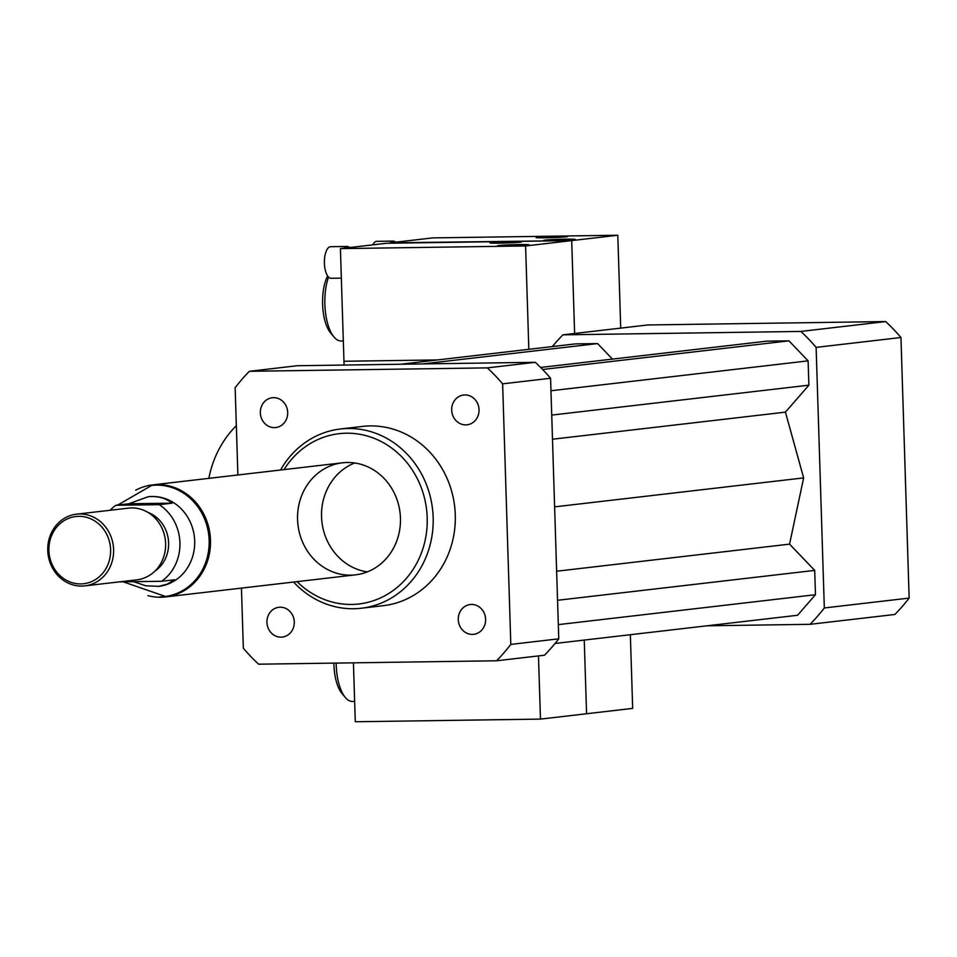 <?xml version="1.0" encoding="UTF-8"?>
<svg xmlns="http://www.w3.org/2000/svg" width="957" height="957" viewBox="0 0 957 957"><rect width="100%" height="100%" fill="white"/><g stroke="black" fill="none" stroke-linecap="round" stroke-linejoin="round"><path stroke-width="1.44" d="M471.478 604.453A14.989 13.661 83.4 0 1 485.582 618.533A14.989 13.661 83.4 0 1 473.703 634.324A14.989 13.661 83.4 0 1 458.379 621.021A14.989 13.661 83.4 0 1 470.21 604.537A14.989 13.661 83.4 0 1 471.478 604.453M451.692 410.098A14.989 13.661 83.4 0 1 463.631 395.014A14.989 13.661 83.4 0 1 478.931 408.316A14.989 13.661 83.4 0 1 467.1 424.8A14.989 13.661 83.4 0 1 451.692 410.098M274.48 427.623A14.989 13.661 83.4 0 1 260.376 413.544A14.989 13.661 83.4 0 1 272.255 397.753A14.989 13.661 83.4 0 1 287.59 411.055A14.989 13.661 83.4 0 1 275.748 427.54A14.989 13.661 83.4 0 1 274.48 427.623M294.278 621.978A14.989 13.661 83.4 0 1 282.339 637.075A14.989 13.661 83.4 0 1 267.027 623.761A14.989 13.661 83.4 0 1 278.858 607.288A14.989 13.661 83.4 0 1 294.278 621.978M236.343 425.662A101.514 92.518 -96.6 0 0 208.841 478.356M528.838 349.317L525.596 245.961L571.7 240.602L386.52 243.257L349.52 247.564A15.79 6.472 89.2 0 0 347.092 246.463A15.79 6.472 89.2 0 0 344.221 248.174L340.417 248.617L343.958 361.267L437.576 359.928L343.958 361.267L344.077 365.048M706.936 625.806L810.065 624.323A196.257 178.863 -96.6 0 0 824.324 607.958L816.13 347.379A196.257 178.863 -96.6 0 0 800.865 331.433L562.907 334.842A196.257 178.863 -96.6 0 0 552.345 346.578M555.072 643.463L797.576 615.267L815.46 594.716L814.694 570.396L789.561 544.138L803.641 477.902L785.422 412.144L808.88 385.181L808.115 360.861L788.963 340.848L766.736 341.159L540.621 367.452M612.456 359.102L597.611 343.587L575.396 343.898L400.481 364.246M562.907 334.842L647.733 324.973L885.692 321.564A196.257 178.863 -96.6 0 1 900.956 337.51L909.15 598.089A196.257 178.863 -96.6 0 1 894.903 614.466L810.065 624.323M824.324 607.958L909.15 598.089M816.13 347.379L900.956 337.51M800.865 331.433L885.692 321.564M293.596 582.047A90.233 82.242 -96.6 0 0 361.267 608.245A90.233 82.242 -96.6 0 0 432.935 513.263A90.233 82.242 -96.6 0 0 348.013 428.485A90.233 82.242 -96.6 0 0 340.429 428.987A90.233 82.242 -96.6 0 0 280.568 470.007M340.429 428.987L362.559 426.415A90.233 82.242 83.4 0 1 370.144 425.913A90.233 82.242 83.4 0 1 455.065 510.691A90.233 82.242 83.4 0 1 383.398 605.661L361.267 608.245M297.077 581.641A85.723 78.127 -96.6 0 0 422.611 549.557A85.723 78.127 -96.6 0 0 346.314 433.21A85.723 78.127 -96.6 0 0 284.05 469.6M347.235 462.506A56.391 51.403 -96.6 0 0 342.498 462.805A56.391 51.403 -96.6 0 0 297.95 524.759A56.391 51.403 -96.6 0 0 355.526 574.846A56.391 51.403 -96.6 0 0 400.313 515.488A56.391 51.403 -96.6 0 0 347.235 462.506M354.664 462.985A56.391 51.403 -96.6 0 0 321.923 521.972A56.391 51.403 -96.6 0 0 367.321 571.879M237.886 474.971L235.147 387.669A196.257 178.863 83.4 0 1 249.394 371.292L297.352 365.718L535.31 362.308A196.257 178.863 83.4 0 1 550.574 378.254L558.756 638.833A196.257 178.863 83.4 0 1 544.509 655.21L496.563 660.785L258.605 664.194A196.257 178.863 83.4 0 1 243.341 648.248L241.451 588.112M535.31 362.308L487.364 367.883A196.257 178.863 83.4 0 1 502.628 383.841L510.811 644.408A196.257 178.863 83.4 0 1 496.563 660.785M550.574 378.254L502.628 383.841M558.756 638.833L510.811 644.408M249.394 371.292L487.364 367.883M422.695 363.923L597.611 343.587M552.488 439.227L785.422 412.144M554.617 506.863L803.641 477.902M551.734 415.087L808.88 385.181M550.969 390.755L808.115 360.861M542.607 369.486L788.963 340.848M558.314 624.622L815.46 594.716M557.548 600.29L814.694 570.396M556.639 571.221L789.561 544.138M172.152 503.155L159.245 504.662L115.893 505.284L128.8 503.777L148.024 496.779C157.331 495.798 165.382 497.915 172.152 503.155L128.8 503.777M148.024 496.779L148.311 496.743A45.111 41.115 83.4 0 1 152.115 496.492A45.111 41.115 83.4 0 1 194.57 538.887A45.111 41.115 83.4 0 1 158.742 586.366L145.763 585.792L133.693 581.665M110.103 510.272A45.111 41.115 83.4 0 1 115.893 505.284M159.245 504.662A45.111 41.115 83.4 0 1 161.649 581.27L174.569 579.763L167.152 584.189L158.443 586.402M119.326 581.868L161.649 581.27M152.139 485.402A55.949 50.984 83.4 0 1 152.594 485.343A55.949 50.984 83.4 0 1 209.703 535.023A55.949 50.984 83.4 0 1 165.525 596.486A55.949 50.984 83.4 0 1 165.059 596.534M80.819 583.926A33.842 30.839 83.4 0 1 52.503 533.623A33.842 30.839 83.4 0 1 105.952 532.858A33.842 30.839 83.4 0 1 80.819 583.926M81.812 586.079A36.091 32.897 83.4 0 1 47.85 552.165A36.091 32.897 83.4 0 1 76.512 514.172A36.091 32.897 83.4 0 1 113.357 546.232A36.091 32.897 83.4 0 1 84.85 585.875A36.091 32.897 83.4 0 1 81.812 586.079M76.512 514.172L128.525 508.131A36.091 32.897 83.4 0 1 165.37 540.179A36.091 32.897 83.4 0 1 136.863 579.834L84.85 585.875M148 512.426A32.705 29.811 83.4 0 1 168.384 539.832A32.705 29.811 83.4 0 1 154.831 571.185M135.691 490.187A56.391 51.403 83.4 0 1 152.546 484.9A56.391 51.403 83.4 0 1 210.109 534.975A56.391 51.403 83.4 0 1 165.573 596.929A56.391 51.403 83.4 0 1 160.824 597.24A56.391 51.403 83.4 0 1 147.952 595.649M519.771 244.549A15.79 0.598 178.2 0 1 529.101 244.801A15.79 0.598 178.2 0 1 513.335 245.889A15.79 0.598 178.2 0 1 497.532 245.793A15.79 0.598 178.2 0 1 519.771 244.549M512.246 241.643A15.79 0.598 178.2 0 1 521.565 241.894A15.79 0.598 178.2 0 1 505.81 242.994A15.79 0.598 178.2 0 1 490.008 242.887A15.79 0.598 178.2 0 1 512.246 241.643M347.092 246.463L330.632 246.703A15.79 6.472 89.2 0 0 324.411 263.235A15.79 6.472 89.2 0 0 331.086 278.284L341.338 278.128M349.52 247.564L344.221 248.174M327.629 275.927A33.842 13.865 89.2 0 0 322.605 304.29A33.842 13.865 89.2 0 0 330.643 332.988L333.981 336.972A38.352 15.719 89.2 0 0 341.099 340.967L343.312 340.931M328.538 277.051A38.352 15.719 89.2 0 0 324.878 304.446A38.352 15.719 89.2 0 0 333.981 336.972M393.195 241.104A15.79 6.472 89.2 0 1 395.624 242.193L432.624 237.898L617.803 235.243L571.7 240.602L574.619 333.479L571.7 240.602L390.324 242.815A15.79 6.472 89.2 0 1 393.195 241.104L376.735 241.343A15.79 6.472 89.2 0 0 372.752 244.86M525.596 245.961L340.417 248.617M630.352 634.706L632.673 708.383L586.569 713.743L584.249 640.066L586.569 713.743L540.466 719.102L355.286 721.757L353.432 662.83M565.874 239.178A15.79 0.598 178.2 0 1 575.205 239.441A15.79 0.598 178.2 0 1 559.438 240.53A15.79 0.598 178.2 0 1 543.636 240.434A15.79 0.598 178.2 0 1 565.874 239.178M558.35 236.283A15.79 0.598 178.2 0 1 567.668 236.535A15.79 0.598 178.2 0 1 551.914 237.635A15.79 0.598 178.2 0 1 536.111 237.527A15.79 0.598 178.2 0 1 558.35 236.283M395.624 242.193L390.324 242.815M617.803 235.243L620.722 328.119M333.897 663.117A33.842 13.865 89.2 0 0 341.972 693.478L345.31 697.462A38.352 15.719 89.2 0 0 352.427 701.445L354.652 701.421M336.158 663.081A38.352 15.719 89.2 0 0 345.31 697.462M540.466 719.102L538.48 655.904M159.891 596.893A55.949 50.984 -96.6 0 0 164.592 596.594A55.949 50.984 -96.6 0 0 209.021 537.714A55.949 50.984 -96.6 0 0 156.374 485.151A55.949 50.984 -96.6 0 0 151.661 485.45L117.711 505.069M123.19 581.82L165.525 596.486M151.673 485.45L152.594 485.343M165.573 596.929L355.526 574.846M152.546 484.9L342.498 462.805"/></g></svg>
